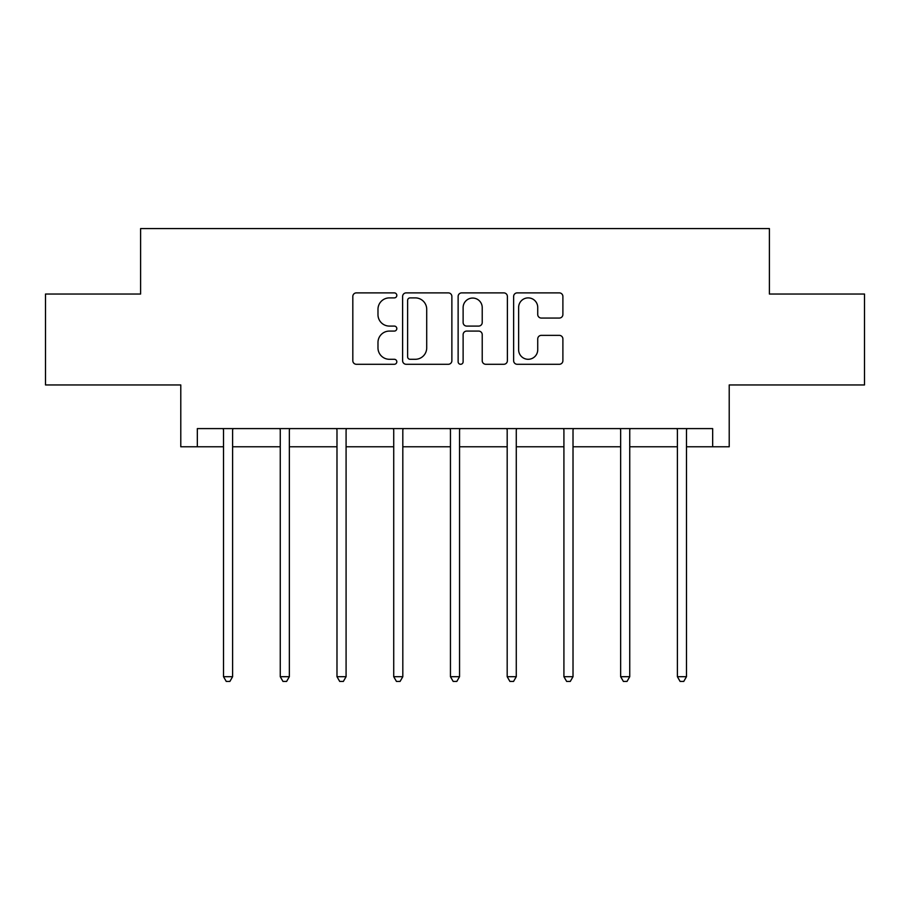 <?xml version="1.0" encoding="UTF-8"?>
<svg xmlns="http://www.w3.org/2000/svg" width="910" height="910" viewBox="0 0 910 910"><rect width="100%" height="100%" fill="white"/><g stroke="black" fill="none" stroke-linecap="round" stroke-linejoin="round"><path stroke-width="1.36" d="M396.817 295.386A2.502 2.502 0 0 0 394.314 292.884L356.39 292.884A3.572 3.572 0 0 0 352.818 296.455L352.818 360.713A3.572 3.572 0 0 0 356.39 364.284L394.314 364.284A2.502 2.502 0 0 0 396.817 361.782A2.502 2.502 0 0 0 394.314 359.291L389.412 359.291A11.42 11.42 0 0 1 377.98 347.859L377.98 342.513A11.42 11.42 0 0 1 389.412 331.081L394.314 331.081A2.502 2.502 0 0 0 396.817 328.59A2.502 2.502 0 0 0 394.314 326.087L389.412 326.087A11.42 11.42 0 0 1 377.98 314.667L377.98 309.309A11.42 11.42 0 0 1 389.412 297.888L394.314 297.888A2.502 2.502 0 0 0 396.817 295.386M197.333 446.776L197.333 428.599L712.666 428.599L712.666 446.776L729.217 446.776L729.217 384.953L864.5 384.953L864.5 294.032L769.394 294.032L769.394 228.569L140.606 228.569L140.606 294.032L45.5 294.032L45.5 384.953L180.783 384.953L180.783 446.776L223.519 446.776M559.32 318.056A3.572 3.572 0 0 0 562.892 314.485L562.892 296.455A3.572 3.572 0 0 0 559.32 292.884L517.198 292.884A3.572 3.572 0 0 0 513.638 296.455L513.638 360.713A3.572 3.572 0 0 0 517.198 364.284L559.32 364.284A3.572 3.572 0 0 0 562.892 360.713L562.892 338.941A3.572 3.572 0 0 0 559.32 335.369L541.302 335.369A3.572 3.572 0 0 0 537.73 338.941L537.73 349.736A9.544 9.544 0 0 1 528.175 359.291A9.544 9.544 0 0 1 518.632 349.736L518.632 307.432A9.544 9.544 0 0 1 528.175 297.888A9.544 9.544 0 0 1 537.73 307.432L537.73 314.485A3.572 3.572 0 0 0 541.302 318.056L559.32 318.056M451.872 296.455A3.572 3.572 0 0 0 448.311 292.884L406.178 292.884A3.572 3.572 0 0 0 402.618 296.455L402.618 360.713A3.572 3.572 0 0 0 406.178 364.284L448.311 364.284A3.572 3.572 0 0 0 451.872 360.713L451.872 296.455M461.688 292.884L503.822 292.884A3.572 3.572 0 0 1 507.382 296.455L507.382 360.713A3.572 3.572 0 0 1 503.822 364.284L485.792 364.284A3.572 3.572 0 0 1 482.22 360.713L482.22 334.652A3.572 3.572 0 0 0 478.649 331.081L466.693 331.081A3.572 3.572 0 0 0 463.122 334.652L463.122 361.782A2.502 2.502 0 0 1 460.619 364.284A2.502 2.502 0 0 1 458.128 361.782L458.128 296.455A3.572 3.572 0 0 1 461.688 292.884M232.607 446.776L280.257 446.776M289.346 446.776L336.984 446.776M346.084 446.776L393.723 446.776M402.811 446.776L450.45 446.776M459.55 446.776L507.188 446.776M516.277 446.776L563.916 446.776M573.016 446.776L620.654 446.776M629.743 446.776L677.393 446.776M686.481 446.776L712.666 446.776M410.114 297.888A2.502 2.502 0 0 0 407.612 300.38L407.612 356.788A2.502 2.502 0 0 0 410.114 359.291L415.29 359.291A11.42 11.42 0 0 0 426.71 347.859L426.71 309.309A11.42 11.42 0 0 0 415.29 297.888L410.114 297.888M482.22 307.614A9.544 9.544 0 0 0 472.665 298.059A9.544 9.544 0 0 0 463.122 307.614L463.122 322.515A3.572 3.572 0 0 0 466.693 326.087L478.649 326.087A3.572 3.572 0 0 0 482.22 322.515L482.22 307.614M233.085 428.599L232.869 429.133A3.64 3.64 0 0 0 232.607 430.487L232.607 676.699L223.519 676.699L223.519 430.487A3.64 3.64 0 0 0 223.257 429.133L223.041 428.599M232.607 676.699L229.889 681.431L226.249 681.431L223.519 676.699M289.824 428.599L289.607 429.133A3.64 3.64 0 0 0 289.346 430.487L289.346 676.699L280.257 676.699L280.257 430.487A3.64 3.64 0 0 0 279.996 429.133L279.779 428.599M289.346 676.699L286.616 681.431L282.976 681.431L280.257 676.699M346.551 428.599L346.346 429.133A3.64 3.64 0 0 0 346.084 430.487L346.084 676.699L336.984 676.699L336.984 430.487A3.64 3.64 0 0 0 336.723 429.133L336.507 428.599M346.084 676.699L343.354 681.431L339.714 681.431L336.984 676.699M403.289 428.599L403.073 429.133A3.64 3.64 0 0 0 402.811 430.487L402.811 676.699L393.723 676.699L393.723 430.487A3.64 3.64 0 0 0 393.461 429.133L393.245 428.599M402.811 676.699L400.082 681.431L396.453 681.431L393.723 676.699M460.028 428.599L459.812 429.133A3.64 3.64 0 0 0 459.55 430.487L459.55 676.699L450.45 676.699L450.45 430.487A3.64 3.64 0 0 0 450.188 429.133L449.972 428.599M459.55 676.699L456.82 681.431L453.18 681.431L450.45 676.699M516.755 428.599L516.539 429.133A3.64 3.64 0 0 0 516.277 430.487L516.277 676.699L507.188 676.699L507.188 430.487A3.64 3.64 0 0 0 506.927 429.133L506.711 428.599M516.277 676.699L513.547 681.431L509.918 681.431L507.188 676.699M573.493 428.599L573.277 429.133A3.64 3.64 0 0 0 573.016 430.487L573.016 676.699L563.916 676.699L563.916 430.487A3.64 3.64 0 0 0 563.654 429.133L563.449 428.599M573.016 676.699L570.286 681.431L566.646 681.431L563.916 676.699M630.22 428.599L630.004 429.133A3.64 3.64 0 0 0 629.743 430.487L629.743 676.699L620.654 676.699L620.654 430.487A3.64 3.64 0 0 0 620.392 429.133L620.176 428.599M629.743 676.699L627.024 681.431L623.384 681.431L620.654 676.699M686.959 428.599L686.743 429.133A3.64 3.64 0 0 0 686.481 430.487L686.481 676.699L677.393 676.699L677.393 430.487A3.64 3.64 0 0 0 677.131 429.133L676.915 428.599M686.481 676.699L683.751 681.431L680.111 681.431L677.393 676.699"/></g></svg>
